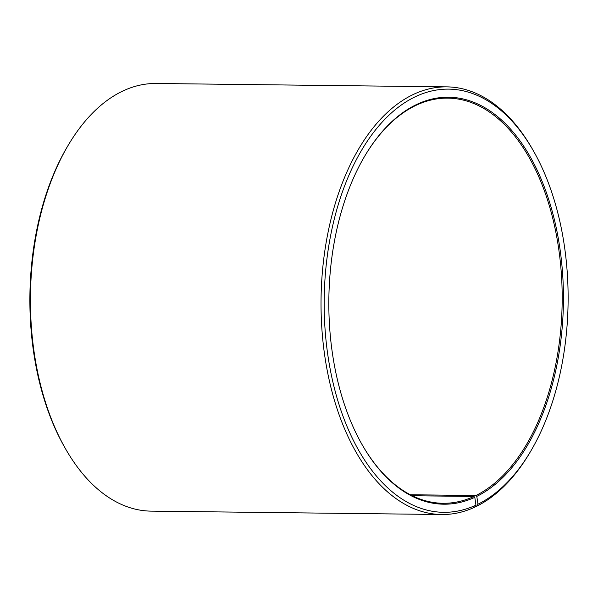 <?xml version="1.0" encoding="UTF-8"?>
<svg xmlns="http://www.w3.org/2000/svg" width="598" height="598" viewBox="0 0 598 598"><rect width="100%" height="100%" fill="white"/><g stroke="black" fill="none" stroke-linecap="round" stroke-linejoin="round"><path stroke-width="0.9" d="M361.536 443.649A202.587 116.782 90.7 0 0 443.043 503.284A202.587 116.782 90.7 0 0 473.937 496.46L412.314 495.742M475.133 506.312L476.501 506.334L478.004 504.189L476.785 496.392L475.911 495.518A202.587 116.782 90.7 0 0 561.328 273.338A202.587 116.782 90.7 0 0 447.767 98.132A202.587 116.782 90.7 0 0 414.9 105.891A202.587 116.782 90.7 0 0 364.892 155.846M476.785 496.392A203.492 117.298 90.7 0 0 559.384 244.918A203.492 117.298 90.7 0 0 415.498 105.039A203.492 117.298 90.7 0 0 365.079 155.532A203.492 117.298 90.7 0 0 361.723 443.97A203.492 117.298 90.7 0 0 474.805 497.342L473.937 496.46M478.004 504.189A211.595 121.97 90.7 0 0 530.426 451.684A211.595 121.97 90.7 0 0 533.924 151.757A211.595 121.97 90.7 0 0 414.279 97.242A211.595 121.97 90.7 0 0 328.115 356.954A211.595 121.97 90.7 0 0 475.941 505.168L474.805 497.342M476.501 506.334A213.845 123.263 90.7 0 0 529.484 453.269L530.426 451.684M533.924 151.757L533.012 150.15A213.845 123.263 90.7 0 0 446.796 86.867A213.845 123.263 90.7 0 0 412.097 95.06A213.845 123.263 90.7 0 0 321.933 329.588A213.845 123.263 90.7 0 0 441.81 514.519A213.845 123.263 90.7 0 0 474.423 507.321L475.941 505.168M446.796 86.867L156.19 83.481A213.845 123.263 90.7 0 0 121.499 91.666A213.845 123.263 90.7 0 0 68.516 144.731A213.845 123.263 90.7 0 0 64.988 447.85A213.845 123.263 90.7 0 0 151.204 511.133L441.81 514.519M68.516 144.731L67.574 146.316A211.595 121.97 90.7 0 0 64.076 446.243L64.988 447.85M475.911 495.518L410.363 494.755"/></g></svg>
